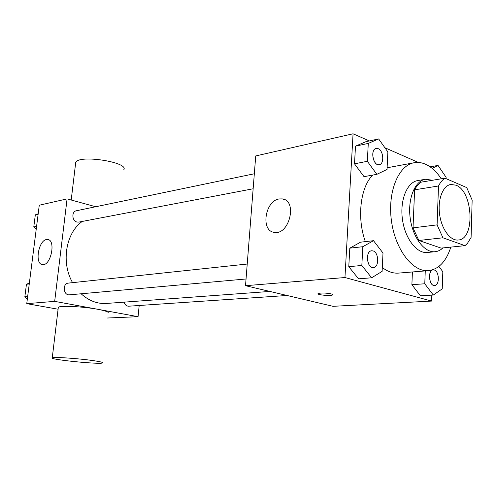 <?xml version="1.0" encoding="UTF-8"?>
<svg xmlns="http://www.w3.org/2000/svg" width="497" height="497" viewBox="0 0 497 497"><rect width="100%" height="100%" fill="white"/><g stroke="black" fill="none" stroke-linecap="round" stroke-linejoin="round"><path stroke-width="0.75" d="M455.954 185.182C473.169 191.308 475.343 239.349 458.271 240.014C450.332 241.026 441.516 229.129 439.578 214.25C437.528 199.384 442.902 185.58 450.829 184.468L455.954 185.182M438.503 185.977L437.093 224.874L442.933 237.796L465.006 245.661L467.453 243.325L471.088 237.46L472.15 200.123L466.733 187.599L445.008 178.174C442.46 179.833 440.292 182.43 438.503 185.977L414.61 189.817L413.019 227.868L437.093 224.874M414.61 189.817C416.424 186.338 418.623 183.784 421.207 182.144L445.008 178.174M413.019 227.868L418.859 240.48L441.112 248.102L465.006 245.661M432.614 180.237L425.42 179.274C414.833 180.846 407.534 198.806 410.205 218.183C412.727 237.578 424.494 252.985 435.123 251.718C437.975 251.414 440.578 250.146 442.926 247.916M435.123 251.718L427.37 252.488C416.71 253.762 404.931 238.473 402.421 219.227C399.774 199.999 407.111 182.15 417.735 180.573L425.42 179.274M418.859 240.48L442.933 237.796M450.816 247.115C446.238 261.385 438.826 269.225 428.576 270.641C412.783 272.3 395.196 249.569 391.425 220.699C387.461 191.854 398.445 165.302 414.113 162.743C417.909 162.059 421.729 162.562 425.569 164.252C431.402 166.905 436.633 171.757 441.261 178.796M428.576 270.641L398.563 273.101C393.102 273.524 387.685 271.666 382.305 267.529M365.351 241.629C356.747 217.891 360.325 187.444 372.669 175.093M425.27 270.908L424.773 283.781L411.889 284.682L412.411 271.965L411.889 284.682L420.406 295.796L433.285 295.044L442.237 288.856L442.827 271.747L438.919 266.417M373.502 240.685L360.524 242.194L349.807 248.158L348.776 266.684L358.561 278.829L371.626 277.792L382.118 271.368L383.001 253.023L373.502 240.685L362.829 246.705L361.835 265.466L371.626 277.792M369.364 140.937L353.069 133.78L344.949 277.537L431.613 301.076L431.831 295.125M418.418 162.469L384.908 147.758M378.639 138.924L365.891 141.688L355.498 146.149L354.51 163.824L364.021 176.665L376.85 174.335L387.033 169.458L387.877 151.939L378.639 138.924L368.283 143.403L367.339 161.301L376.85 174.335M353.069 133.78L255.731 155.94L245.518 285.694L333.015 306.32L431.613 301.076M245.518 285.694L344.949 277.537M279.277 198.943L282.259 198.899C297.74 200.359 289.409 235.497 274.307 232.347C260.391 231.093 265.007 200.626 279.277 198.943M331.021 293.857C332.524 294.249 333.04 294.609 332.568 294.945C330.822 296.268 315.812 294.777 318.179 293.51C321.168 292.739 325.448 292.851 331.021 293.857M332.748 294.715L332.568 294.938C331.052 296.137 317.583 295.019 318.005 293.733M269.871 291.435L106.401 303.45C97.25 304.002 88.826 300.778 81.123 293.777M72.574 282.656C60.883 262.484 65.834 232.838 82.285 221.432M254.327 173.77L76.414 210.753C71.394 211.48 71.872 221.028 76.985 222.041L78.781 222.103L253.147 188.773M287.055 295.485L128.717 306.202C126.462 306.164 124.921 304.816 124.095 302.145M246.046 278.985L69.561 294.814C63.287 295.672 62.162 283.464 68.474 283.091L247.226 264.037M95.71 206.74L67.083 198.887L54.676 301.362L138.054 316.688L139.197 305.493M107.545 318.005L138.054 316.688M67.083 198.887L39.275 205.218L26.751 303.655L58.093 309.221M26.751 303.655L54.676 301.362M46.55 239.542L47.687 239.517C56.267 239.97 50.8 266.324 42.456 264.59C34.486 264.162 38.412 240.355 46.55 239.542M58.242 307.966L58.323 307.32C59.783 305.382 83.428 306.543 97.878 309.308C105.675 310.805 109.073 312.06 108.085 313.079M123.672 169.887C129.91 162.382 79.023 154.275 75.724 162.389L75.55 163.855M92.187 360.474C100.114 361.599 103.606 362.419 102.655 362.934C99.63 364.63 47.575 359.368 52.26 357.809C53.62 356.815 77.489 358.393 92.187 360.474M38.182 213.791L35.324 214.841L33.777 226.943L36.206 229.316M35.324 214.841L38.126 214.238M33.777 226.943L36.579 226.396M29.373 283.017L26.447 284.265L24.85 296.759L27.335 299.039M26.447 284.265L29.255 283.949M24.85 296.759L27.658 296.498M379.248 164.669L379.217 164.675C373.117 166.278 369.923 149.317 376.173 148.448L376.204 148.441M365.891 141.688L355.498 146.149L368.283 143.403M355.498 146.149L354.51 163.824L367.339 161.301M354.51 163.824L364.021 176.665M378.205 148.671C383.56 150.603 384.473 164.078 379.273 164.669C373.179 166.271 369.985 149.305 376.229 148.435L378.205 148.671M373.409 267.56L373.377 267.56C366.842 268.585 365.028 251.035 371.638 250.774L371.663 250.768M360.524 242.194L349.807 248.158L362.829 246.705M349.807 248.158L348.776 266.684L361.835 265.466M348.776 266.684L358.561 278.829M373.042 250.904C378.956 252.321 379.329 267.442 373.44 267.56C366.904 268.579 365.09 251.028 371.694 250.768L373.042 250.904M446.045 178.622L446.095 177.299L438.019 165.42L432.179 168.39M430.135 166.837L438.019 165.42M438.596 175.062L440.709 177.963M424.773 283.781L433.285 295.044M434.589 285.502L434.558 285.502C428.917 286.284 427.488 269.946 433.185 269.883L433.216 269.877M411.889 284.682L420.406 295.796M434.26 269.995C439.429 271.207 439.777 285.539 434.62 285.502C428.979 286.278 427.544 269.939 433.247 269.877L434.26 269.995M387.113 167.781L414.113 162.743M284.955 199.813L282.259 198.899M71.208 200.018L75.724 162.389M58.323 307.32L52.26 357.809M48.333 239.672L47.687 239.517"/></g></svg>
